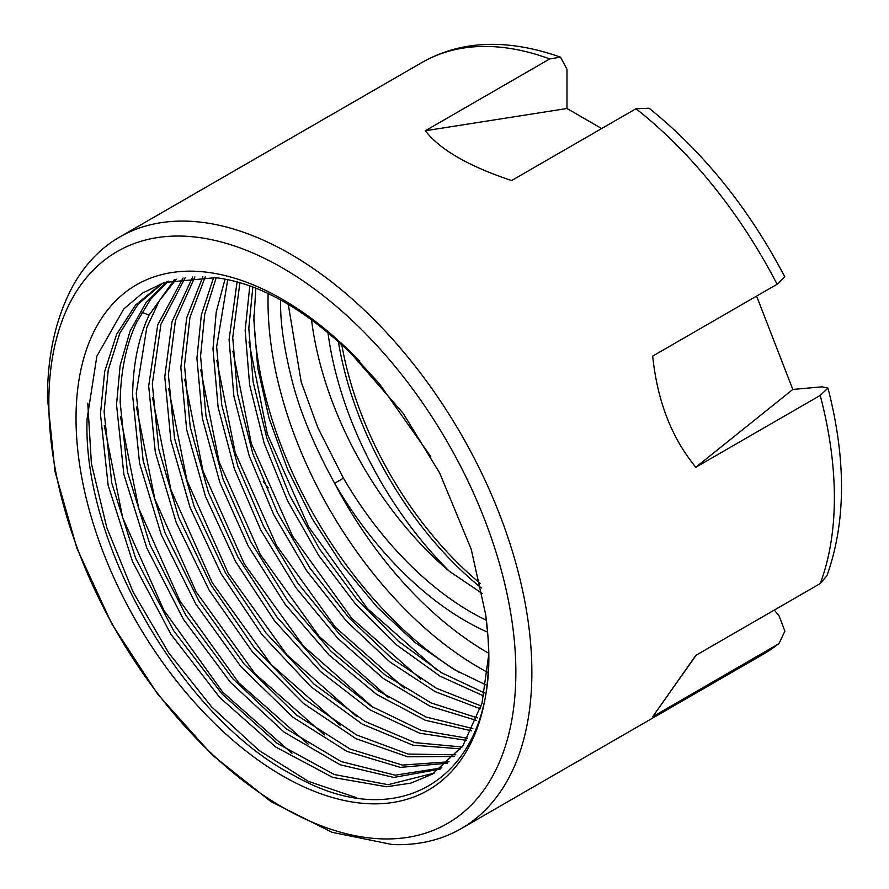 <?xml version="1.0" encoding="UTF-8"?>
<svg xmlns="http://www.w3.org/2000/svg" width="889" height="889" viewBox="0 0 889 889"><rect width="100%" height="100%" fill="white"/><g stroke="black" fill="none" stroke-linecap="round" stroke-linejoin="round"><path stroke-width="1.33" d="M531.866 672.317A341.554 197.191 60 0 1 461.124 828.67A341.554 197.191 60 0 1 392.305 844.55L332.153 832.337L271.012 801.645L211.86 754.683L157.82 694.32L111.947 624.156L76.965 548.413L55.007 471.581L47.484 398.061C47.439 356.189 55.418 319.751 71.409 288.736A341.554 197.191 60 0 1 119.57 237.085A341.554 197.191 60 0 1 382.77 328.586A341.554 197.191 60 0 1 531.866 672.317M515.853 672.317A330.23 190.657 60 0 1 282.346 807.134A330.23 190.657 60 0 1 48.839 402.684A330.23 190.657 60 0 1 282.346 267.867A330.23 190.657 60 0 1 515.853 672.317M346.165 347.81L403.206 413.374L439.644 472.937L471.237 549.28L485.661 614.488A291.759 168.454 60 0 1 299.893 784.998A291.759 168.454 60 0 1 76.032 418.386A291.759 168.454 60 0 1 346.165 347.81L359.134 360.49M601.686 128.538L566.982 108.502L425.331 130.75C439.844 149.585 468.592 166.187 511.586 180.545L635.991 108.725A341.554 197.191 60 0 1 777.086 284.269L652.693 356.089C657.315 400.961 671.695 438.01 695.82 467.236L820.214 395.416A341.554 197.191 60 0 1 834.371 497.662A341.554 197.191 -120 0 1 820.214 583.562L826.959 575.65C846.017 522.165 846.361 459.646 827.97 388.104L820.214 395.416M425.331 130.75L549.735 58.93L560.526 57.152L566.982 69.242L566.982 108.502M268.222 487.905L263.311 481.638M820.214 583.562L695.82 655.382L652.693 716.734L778.975 643.636L763.629 654.015A341.554 197.191 -120 0 0 777.086 644.914M777.086 284.269L784.754 276.712C748.705 208.159 703.477 151.997 649.081 108.236L635.991 108.725M774.33 610.054L779.142 616.044L784.887 631.079L778.975 643.636M756.595 296.093L792.821 389.449L822.269 386.815L827.97 388.104M696.176 655.171L652.693 716.734M792.821 389.449L695.82 467.236M482.371 593.596L449.323 571.249A256.165 147.896 60 0 1 311.506 319.64M288.258 304.271L301.204 382.048L317.906 427.787L343.432 478.16L334.62 483.305C314.061 445.656 299.893 411.463 292.114 380.725C283.858 347.988 280.024 321.107 280.635 300.071L280.635 299.926M459.48 672.551A298.86 172.544 60 0 1 253.921 314.995M255.854 288.203L253.876 319.951L257.71 367.768L269.045 418.13L287.425 469.025L312.095 518.587L342.143 564.915L377.047 607.043L415.096 642.536L453.957 669.45L485.872 684.874M481.205 705.999L436.355 688.23L391.682 658.327L348.821 617.677L310.061 568.282L277.635 513.02L252.865 453.779L237.463 393.638L232.729 337.553L239.919 282.702M484.405 692.92L441.511 672.751L398.072 640.947L356.378 598.686L319.596 549.124L289.503 495.095L266.889 438.288L253.098 381.77L248.809 328.263L252.82 287.036M162.32 283.535L138.106 304.194L119.826 333.197L108.28 369.735L104.102 411.807L111.781 483.105L135.595 558.103L173.466 630.445L222.094 694.009L277.279 743.426L334.253 774.519L388.115 784.687L434.188 773.086M164.232 282.513L160.442 284.591L135.595 304.994L116.615 334.353L104.713 371.424L100.446 413.918L108.147 485.305L132.55 561.637L170.877 634.201L219.794 697.565L275.734 747.038L332.775 777.419L386.515 786.743L410.762 783.165L432.376 774.163L462.891 745.771L481.982 703.188L488.45 656.671M166.932 281.635L145.907 302.805L130.083 331.03L120.137 365.535L116.526 404.639L123.849 474.259L146.796 547.957L183.345 619.233L230.484 682.385L284.18 732.18L340.043 764.729L393.794 777.419L440.166 769.118M441.844 767.874L395.183 775.197L341.12 761.54L285.825 728.558L232.651 678.607L185.823 615.221L149.974 544.679L127.46 471.926L120.182 402.528C120.571 371.702 126.049 344.999 136.606 322.407L150.585 299.337L168.443 281.18M174.355 279.635L149.03 315.228C138.473 337.82 132.994 364.523 132.605 395.349L139.584 463.302L161.231 534.611L195.769 603.975L241.019 666.761L292.792 717.123L346.866 751.361L400.35 767.385L447.489 763.229M449.078 761.762L402.406 765.096L350.177 749.094L296.493 715.045L244.253 664.172L199.114 601.364L164.965 532.722L143.185 460.969L136.25 393.249L146.774 327.641L159.264 300.871L176.244 279.213M183.09 277.99L157.731 324.896L148.685 386.07L155.319 452.323L176.233 522.621L209.093 590.063L252.598 652.148L303.371 703.355L355.956 738.659L407.562 756.795L454.335 756.472M455.801 754.817L407.995 754.05L356.356 734.847L303.949 698.654L253.576 646.803L210.915 584.829L178.722 517.509L158.72 449.001L152.33 383.959L160.931 324.285L185.201 277.701M192.646 277.001L172.044 321.607L164.765 376.792L170.877 440.399L190.035 507.43L220.983 573.516L262.022 634.657L310.839 686.664L362.167 724.035L412.885 745.149L460.646 748.86M462.013 747.004L414.919 742.615L364.757 721.301L313.828 683.963L265.955 632.912L225.562 573.038L194.213 506.686L174.522 438.277L168.41 374.68L175.489 320.284L194.913 276.879M202.848 276.79L186.723 317.751L180.845 367.501L186.657 429.609L205.492 496.462L235.607 561.626L274.445 620.711L320.685 671.706L370.391 710.067L419.664 733.203L466.447 740.348M467.692 738.281L420.953 730.314L371.369 706.288L322.107 667.517L276.735 616.822L238.13 557.492L208.493 492.606L190.213 426.998L184.49 365.401L189.979 317.295L205.248 276.857M213.66 277.457L201.347 314.917L196.913 358.223L202.359 418.319L219.794 482.316L248.153 545.89L285.202 604.376L328.93 654.937L376.78 694.509L425.286 720.246L471.692 730.88M472.815 728.58L426.009 717.001L377.803 690.586L330.752 651.015L287.358 600.231L250.742 541.79L223.028 479.071L205.97 415.952L200.57 356.111L204.737 314.106L216.183 277.735M225.061 279.113L216.227 311.972L212.993 348.944L218.116 407.251L234.363 468.781L260.799 530.1L295.826 587.573L337.609 638.18L383.181 678.374L430.143 706.277L476.36 720.39M477.337 717.856L431.154 702.955L384.815 674.773L339.598 634.324L298.015 583.406L263.622 526.377L237.785 466.003L221.694 404.695L216.649 346.832L227.74 279.635M237.096 281.891L229.073 339.654L233.851 395.949L249.131 455.657L273.723 514.609L306.505 570.538L346.354 621.067L390.115 662.116L435.132 691.609L480.393 708.8M249.82 285.925L245.153 330.375L249.609 384.826L264.166 443.244L287.692 501.04L318.54 555.203L355.589 604.131L396.75 645.047L440.066 676.173L483.749 695.998M344.176 345.999L356.067 358.323C306.827 309.917 259.977 283.035 215.549 277.668L164.332 282.48L142.507 293.092L123.749 308.983L96.857 356.2L87.078 419.063C82.244 545.535 184.279 720.379 295.359 776.219C406.617 839.327 501.285 769.463 487.528 632.046L485.661 614.488M356.578 797.689L308.405 781.375L259.121 750.516L211.649 706.899L168.81 653.059L133.161 592.141L106.824 527.699L91.389 463.469L87.778 403.228M291.948 753.294L222.739 692.142L163.865 610.265L122.66 517.654L104.291 425.609M308.094 744.071L238.863 682.908L179.956 600.997L138.728 508.341L120.371 416.263M356.067 358.323L379.27 383.592L430.776 456.59M324.341 734.892L255.054 673.762L196.102 591.83L154.83 499.129L136.45 406.995M340.443 725.635L271.156 664.505L212.193 582.584L170.921 489.883L152.53 397.75M356.345 716.223L287.103 655.082L228.195 573.172L186.979 480.516L168.61 388.437M420.875 679.24L351.566 618.111L292.592 536.167L251.309 443.455L232.918 351.299M436.777 669.839L367.535 608.698L308.616 526.799L267.378 434.132L248.998 342.043M372.58 707.055L303.305 645.936L244.353 564.026L203.092 471.348L184.69 379.225M388.582 697.709L319.318 636.568L260.388 554.658L219.138 461.991L200.758 369.891M404.617 688.408L335.364 627.256L276.446 545.346L235.207 452.668L216.838 360.578M119.57 237.085L422.086 62.43A341.554 197.191 60 0 1 549.735 58.93M480.316 583.495A256.954 148.352 60 0 1 341.754 344.51M487.539 632.157A263.477 152.119 60 0 1 334.62 483.305A286.658 165.498 60 0 0 488.45 653.115M343.432 478.16A256.165 147.896 -120 0 0 486.383 620.255M449.323 571.249A265.189 153.108 60 0 1 327.93 332.442M481.249 587.918A258.043 148.985 60 0 1 338.365 341.443M487.483 672.295A298.86 172.544 60 0 1 268.022 301.749A298.86 172.544 -120 0 1 268.145 293.548M149.03 315.228L141.962 312.183M461.124 828.67L763.629 654.015M422.086 62.43C461.258 40.227 507.397 38.471 560.526 57.152M346.999 348.644L359.756 361.134"/></g></svg>
